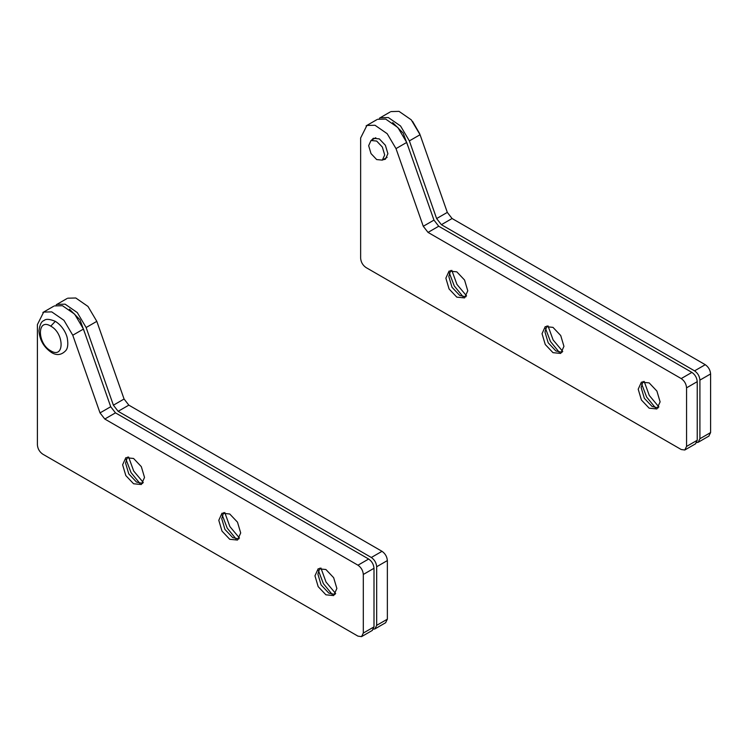 <?xml version="1.0" encoding="UTF-8"?>
<svg xmlns="http://www.w3.org/2000/svg" width="748" height="748" viewBox="0 0 748 748"><rect width="100%" height="100%" fill="white"/><g stroke="black" fill="none" stroke-linecap="round" stroke-linejoin="round"><path stroke-width="1.12" d="M104.795 419.03L100.026 412.905L72.771 335.226L63.945 320.312L51.743 311.879L43.674 312.084L37.4 324.595L37.4 444.892C37.737 448.809 39.522 451.895 42.739 454.148L357.974 636.146L361.536 636.632L363.313 633.06L363.313 574.455C362.976 570.537 361.191 567.452 357.974 565.198L104.795 419.03L115.482 412.859L368.661 559.027C371.878 561.28 373.663 564.366 374 568.284L374 626.889L372.224 630.461M325.913 569.518L333.655 577.69L336.871 588.489L333.655 595.576L325.913 594.81L318.171 586.638L314.964 575.838L318.171 568.751L325.913 569.518M229.739 513.988L237.49 522.169L240.697 532.959L237.49 540.056L229.739 539.289L221.997 531.108L218.79 520.318L221.997 513.221L229.739 513.988M133.574 458.468L141.316 466.64L144.523 477.439L141.316 484.526L133.574 483.76L125.823 475.588L122.616 464.789L125.823 457.701L133.574 458.468M54.352 305.913L62.43 305.708L74.632 314.141L83.458 329.064L110.713 406.734L115.482 412.859M126.085 459.534L131.031 472.577L139.857 483.395M222.25 515.054L227.205 528.107L236.031 538.915M318.424 570.584L323.379 583.627L332.206 594.445M238.818 538.962L232.684 537.588L224.933 529.416L221.726 518.616L223.605 512.623M334.992 594.482L328.849 593.117L321.107 584.936L317.9 574.146L319.779 568.143M142.644 483.442L136.51 482.067L128.768 473.886L125.561 463.096L127.441 457.093M50.761 326.137C36.979 317.498 36.979 343.538 50.761 350.812C64.534 359.442 64.534 333.412 50.761 326.137L55.305 321.35M69.461 309.167L79.924 319.695L85.347 334.459M67.703 298.2L75.791 297.994L87.984 306.437L96.81 321.35L124.075 399.021L128.834 405.145L382.013 551.313C385.239 553.567 387.015 556.652 387.361 560.57L387.361 619.176L385.585 622.747M128.834 405.145L118.147 411.316L371.326 557.484C374.552 559.738 376.328 562.823 376.674 566.741L376.674 625.347L374.898 628.918L373.523 629.152M118.147 411.316L113.387 405.192L86.132 327.521L77.296 312.599L65.104 304.165L57.016 304.371M128.581 456.972L133.705 471.034L143.317 482.507M224.755 512.502L229.879 526.564L239.491 538.036M320.92 568.022L326.044 582.084L335.665 593.557M390.942 111.583L399.03 111.368L411.232 119.811L420.058 134.724L447.313 212.395L452.082 218.519L705.261 364.697C708.478 366.95 710.263 370.036 710.6 373.944L710.6 432.559L708.824 436.121M452.082 218.519L441.395 224.69L694.574 370.858C697.79 373.112 699.576 376.197 699.913 380.115L699.913 438.73L698.136 442.292L696.771 442.536M441.395 224.69L436.626 218.566L409.371 140.895L400.545 125.982L388.343 117.539L380.264 117.754M451.82 270.355L456.944 284.418L466.565 295.881M547.994 325.876L553.118 339.938L562.739 351.41M644.168 381.405L649.292 395.468L658.904 406.931M408.595 147.833L403.163 133.079L392.7 122.55M428.034 232.404L423.274 226.279L396.01 148.609L387.184 133.696L374.991 125.253L366.913 125.458L360.639 137.969L360.639 258.275C360.985 262.193 362.761 265.278 365.987 267.532L681.213 449.52L684.785 450.006L686.561 446.434L686.561 387.829C686.215 383.911 684.439 380.826 681.213 378.572L428.034 232.404L438.721 226.233L691.9 372.401C695.126 374.654 696.902 377.74 697.239 381.658L697.239 440.273L695.462 443.835M649.161 382.892L656.903 391.073L660.11 401.863L656.903 408.96L649.161 408.184L641.41 400.012L638.203 389.222L641.41 382.125L649.161 382.892M552.987 327.372L560.729 335.543L563.936 346.343L560.729 353.43L552.987 352.663L545.245 344.491L542.029 333.692L545.245 326.605L552.987 327.372M456.813 271.842L464.555 280.023L467.771 290.813L464.555 297.91L456.813 297.143L449.071 288.962L445.864 278.172L449.071 271.075L456.813 271.842M382.911 159.792L385.388 159.24L387.894 153.705L385.388 145.28L379.339 138.894L373.299 138.296L371.569 140.166M377.6 119.287L385.669 119.082L397.871 127.525L406.697 142.438L433.962 220.108L438.721 226.233M449.324 272.908L454.279 285.96L463.106 296.769M545.498 328.428L550.444 341.481L559.27 352.299M641.672 383.958L646.618 397.01L655.444 407.819M562.057 352.336L555.923 350.971L548.181 342.79L544.974 332L546.853 325.997M658.231 407.866L652.097 406.491L644.355 398.319L641.139 387.52L643.018 381.517M465.892 296.816L459.749 295.441L452.007 287.269L448.8 276.47L450.679 270.477M384.687 154.939L382.34 160.128L376.674 159.567L371.008 153.583L368.661 145.682L371.008 140.493L376.674 141.054L382.34 147.038L384.687 154.939M363.313 633.06L374 626.889M72.771 335.226L83.458 329.064M100.026 412.905L110.713 406.734M357.974 565.198L368.661 559.027M363.313 574.455L374 568.284M387.361 619.176L376.674 625.347M96.81 321.35L86.132 327.521M124.075 399.021L113.387 405.192M382.013 551.313L371.326 557.484M387.361 560.57L376.674 566.741M710.6 432.559L699.913 438.73M420.058 134.724L409.371 140.895M447.313 212.395L436.626 218.566M705.261 364.697L694.574 370.858M710.6 373.944L699.913 380.115M686.561 446.434L697.239 440.273M396.01 148.609L406.697 142.438M423.274 226.279L433.962 220.108M681.213 378.572L691.9 372.401M686.561 387.829L697.239 381.658M372.439 630.349L361.752 636.52M53.566 306.315L42.879 312.486M51.537 352.542C43.861 347.334 39.672 340.097 38.961 330.831C39.784 324.641 41.467 321.219 44.02 320.555C45.843 318.732 49.611 318.985 55.315 321.322C62.897 326.053 66.628 334.3 67.311 338.302C68.302 344.174 67.797 348.269 65.787 350.588C61.523 355.094 56.773 355.739 51.537 352.542M375.103 628.806L385.79 622.635M56.231 304.773L66.918 298.602M698.351 442.19L709.039 436.019M379.479 118.156L390.166 111.985M695.677 443.732L684.99 449.894M376.805 119.689L366.118 125.86M371.008 140.493L375.776 137.735M387.109 157.37L382.34 160.128M419.684 133.705L412.55 121.354"/></g></svg>
